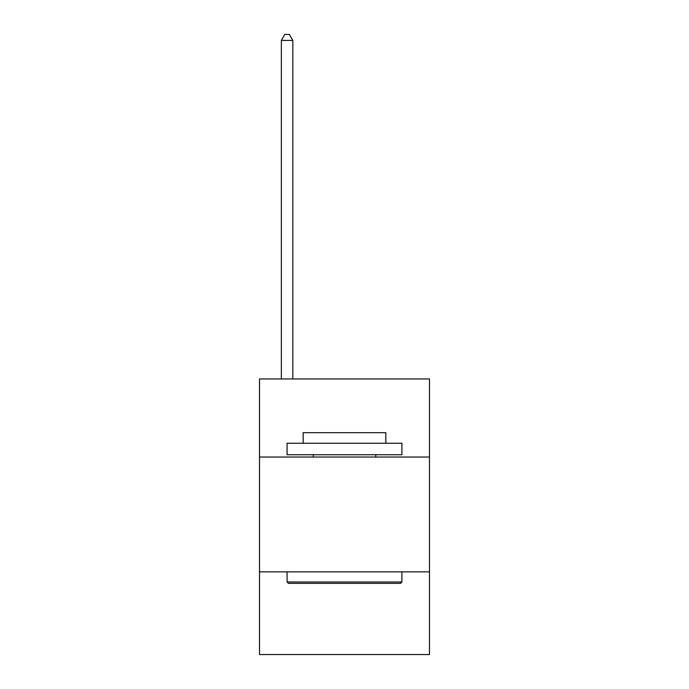 <?xml version="1.0" encoding="UTF-8"?>
<svg xmlns="http://www.w3.org/2000/svg" width="689" height="689" viewBox="0 0 689 689"><rect width="100%" height="100%" fill="white"/><g stroke="black" fill="none" stroke-linecap="round" stroke-linejoin="round"><path stroke-width="1.03" d="M429.48 457.04L429.48 378.95L259.52 378.95L259.52 457.04L429.48 457.04L429.48 654.55L259.52 654.55L259.52 457.04M429.48 571.87L259.52 571.87M288.458 583.35L287.08 581.972L401.92 581.972L400.542 583.35L288.458 583.35M401.92 443.26L401.92 454.74L287.08 454.74L287.08 443.26L401.92 443.26M303.16 443.26L303.16 432.692L385.84 432.692L385.84 443.26M401.92 571.87L401.92 581.972M287.08 571.87L287.08 581.972M375.738 454.74L375.738 457.04M313.262 454.74L313.262 457.04M292.825 378.95L292.825 40.418L281.345 40.418L281.345 378.95M281.345 40.418L284.79 34.45L289.38 34.45L292.825 40.418"/></g></svg>
